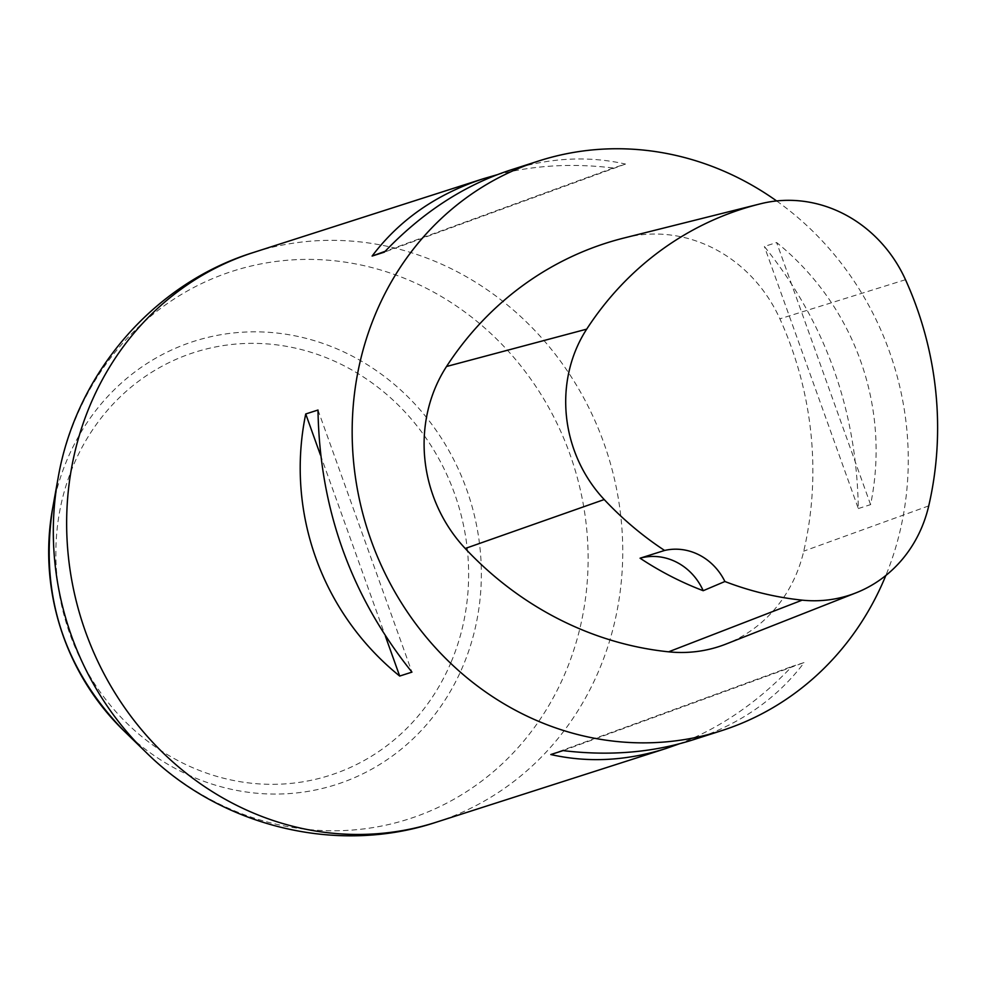 <?xml version="1.0" encoding="UTF-8"?>
<svg xmlns="http://www.w3.org/2000/svg" width="985" height="985" viewBox="0 0 985 985"><rect width="100%" height="100%" fill="white"/><g stroke="black" fill="none" stroke-linecap="round" stroke-linejoin="round"><path stroke-width="0.74" stroke-dasharray="4.92 3.69" d="M776.611 200.94A299.169 275.788 -107.8 0 1 885.847 575.474M692.947 739.858C739.784 724.529 776.87 698.759 804.203 662.536L791.94 666.463C758.031 702.071 720.491 727.866 679.305 743.835M497.019 174.764C533.55 165.295 572.297 163.042 613.261 167.992L625.524 164.064C588.094 155.63 549.655 157.649 510.193 170.134M858.317 508.555L870.58 504.628C890.822 406.62 854.586 305.547 776.636 242.532L764.372 246.472C825.393 322.551 856.716 409.92 858.317 508.555L764.372 246.472M624.17 237.964A341.906 315.188 -107.8 0 1 626.041 237.496A142.456 131.325 -107.8 0 1 779.886 318.82A341.906 315.188 -107.8 0 1 803.748 551.144A142.456 131.325 -107.8 0 1 726.043 644.042M317.995 410.031L411.952 672.127M320.433 454.971L385.443 636.322M625.524 164.064L384.384 252.123M613.261 167.992L385.172 251.298M870.58 504.628L776.636 242.532M563.063 750.607L804.203 662.536M550.8 754.535L791.94 666.463M436.072 822.266A299.169 275.788 72.2 0 0 599.274 669.603A299.169 275.788 72.2 0 0 548.916 346.351A299.169 275.788 72.2 0 0 253.317 252.529M123.679 730.587A232.755 214.57 72.2 0 0 463.085 665.811A232.755 214.57 72.2 0 0 329.249 345.747A232.755 214.57 72.2 0 0 52.537 508.814M58.078 478.168A287.706 265.224 -107.8 0 1 400.119 276.6A287.706 265.224 -107.8 0 1 565.55 672.226A287.706 265.224 -107.8 0 1 146.014 752.294M451.204 661.969A222.044 204.695 72.2 0 0 239.65 343.777A222.044 204.695 72.2 0 0 95.89 685.769A222.044 204.695 72.2 0 0 451.204 661.969M761.454 203.563L626.041 237.496M905.498 279.703L779.886 318.82M928.732 505.884L803.748 551.144"/><path stroke-width="1.48" d="M885.847 575.474A299.169 275.788 -107.8 0 1 884.789 578.01A299.169 275.788 -107.8 0 1 721.586 730.673A299.169 275.788 -107.8 0 1 425.988 636.852A299.169 275.788 -107.8 0 1 375.642 313.599A299.169 275.788 -107.8 0 1 538.832 160.937A299.169 275.788 -107.8 0 1 776.611 200.94M679.305 743.835L666.131 748.465C626.669 760.937 588.23 762.969 550.8 754.535L563.063 750.607C609.419 756.172 652.71 752.589 692.947 739.858L721.586 730.673M538.832 160.937L510.193 170.134C464.07 185.229 422.122 212.563 384.384 252.123L372.108 256.063C399.454 219.84 436.54 194.07 483.364 178.728L497.019 174.764M305.732 413.971L317.995 410.031C319.608 508.679 350.919 596.036 411.952 672.127L399.688 676.055C321.726 613.052 285.502 511.978 305.732 413.971L320.433 454.971M855.977 592.859L726.043 644.042A142.456 131.325 -107.8 0 1 668.593 651.824A341.906 315.188 -107.8 0 1 465.228 548.485A142.456 131.325 -107.8 0 1 446.537 366.494A341.906 315.188 -107.8 0 1 624.17 237.964L759.62 204.018A332.832 306.827 -107.8 0 1 761.454 203.563A133.394 122.965 -107.8 0 1 905.498 279.703A332.832 306.827 -107.8 0 1 928.732 505.884A133.394 122.965 -107.8 0 1 855.977 592.859A133.394 122.965 -107.8 0 1 802.172 600.148A332.832 306.827 -107.8 0 1 724.898 581.507L703.204 590.704A334.371 308.243 72.2 0 1 640.065 558.199A56.982 52.525 -107.8 0 1 703.204 590.704M640.065 558.199L664.592 550.455A332.832 306.827 -107.8 0 1 604.211 499.543A133.394 122.965 -107.8 0 1 586.703 329.138A332.832 306.827 -107.8 0 1 759.62 204.018M664.592 550.455A56.982 52.525 -107.8 0 1 724.898 581.507M385.443 636.322L399.688 676.055M385.172 251.298L372.108 256.063M483.364 178.728L253.317 252.529A299.169 275.788 72.2 0 0 82.087 621.634A299.169 275.788 72.2 0 0 436.072 822.266L666.131 748.465M52.537 508.814A232.755 214.57 72.2 0 0 123.679 730.587L146.014 752.294A287.706 265.224 -107.8 0 1 58.078 478.168L52.537 508.814C39.806 594.435 63.52 668.359 123.679 730.587M586.703 329.138L446.537 366.494M802.172 600.148L668.593 651.824M604.211 499.543L465.228 548.485M253.317 252.529C153.118 283.569 75.734 374.312 58.078 478.168M436.072 822.266C336.513 855.288 220.788 826.501 146.014 752.294"/></g></svg>

